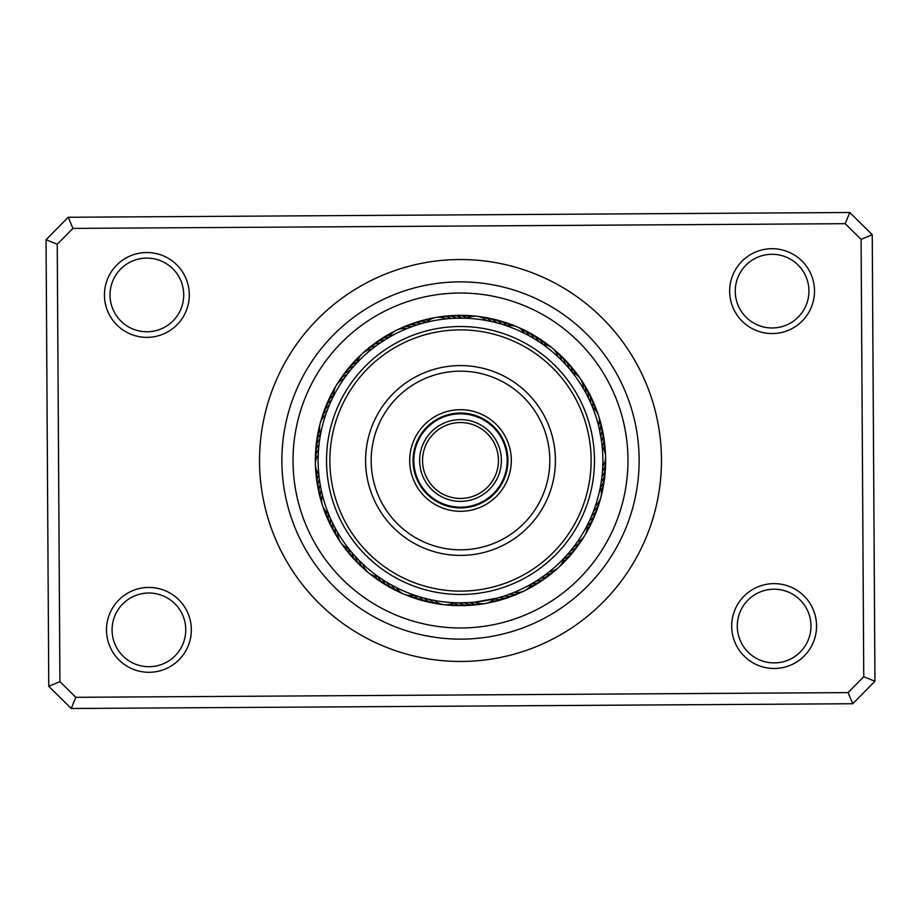 <?xml version="1.0" encoding="UTF-8"?>
<svg xmlns="http://www.w3.org/2000/svg" width="921" height="921" viewBox="0 0 921 921"><rect width="100%" height="100%" fill="white"/><g stroke="black" fill="none" stroke-linecap="round" stroke-linejoin="round"><path stroke-width="1.38" d="M498.457 460.5A37.957 37.957 0 0 1 460.5 498.457A37.957 37.957 0 0 1 422.543 460.5A37.957 37.957 0 0 1 460.5 422.543A37.957 37.957 0 0 1 498.457 460.5M501.369 460.5A40.869 40.869 0 0 1 460.5 501.369A40.869 40.869 0 0 1 419.631 460.5A40.869 40.869 0 0 1 460.5 419.631A40.869 40.869 0 0 1 501.369 460.5M507.183 460.5A46.683 46.683 0 0 1 460.5 507.183A46.683 46.683 0 0 1 413.817 460.5A46.683 46.683 0 0 1 460.5 413.817A46.683 46.683 0 0 1 507.183 460.5M413.575 479.956A50.805 50.805 0 0 1 441.044 413.575A50.805 50.805 0 0 1 507.425 441.044A50.805 50.805 0 0 1 479.956 507.425A50.805 50.805 0 0 1 413.575 479.956M504.328 442.322A47.455 47.455 0 0 0 442.322 416.672A47.455 47.455 0 0 0 416.672 478.678A47.455 47.455 0 0 0 478.678 504.328A47.455 47.455 0 0 0 504.328 442.322M339.837 510.533A130.632 130.632 0 0 0 510.533 581.163A130.632 130.632 0 0 0 581.163 410.467A130.632 130.632 0 0 0 410.467 339.837A130.632 130.632 0 0 0 339.837 510.533M584.259 409.177A133.982 133.982 0 0 1 511.823 584.259A133.982 133.982 0 0 1 336.741 511.823A133.982 133.982 0 0 1 409.177 336.741A133.982 133.982 0 0 1 584.259 409.177M372.832 496.856A94.898 94.898 0 0 1 424.144 372.832A94.898 94.898 0 0 1 548.168 424.144A94.898 94.898 0 0 1 496.856 548.168A94.898 94.898 0 0 1 372.832 496.856M543.01 426.285A89.314 89.314 0 0 0 426.285 377.99A89.314 89.314 0 0 0 377.99 494.715A89.314 89.314 0 0 0 494.715 543.01A89.314 89.314 0 0 0 543.01 426.285M731.7 626.326A42.424 42.424 0 0 1 773.87 583.638A42.424 42.424 0 0 1 816.559 625.808A42.424 42.424 0 0 1 774.388 668.485A42.424 42.424 0 0 1 731.7 626.326M810.975 625.843A36.84 36.84 0 0 0 773.905 589.221A36.84 36.84 0 0 0 737.284 626.292A36.84 36.84 0 0 0 774.354 662.901A36.84 36.84 0 0 0 810.975 625.843M106.491 630.137A42.424 42.424 0 0 1 148.649 587.448A42.424 42.424 0 0 1 191.338 629.619A42.424 42.424 0 0 1 149.167 672.295A42.424 42.424 0 0 1 106.491 630.137M185.754 629.653A36.84 36.84 0 0 0 148.684 593.032A36.84 36.84 0 0 0 112.074 630.102A36.84 36.84 0 0 0 149.133 666.712A36.84 36.84 0 0 0 185.754 629.653M104.441 295.192A42.424 42.424 0 0 1 146.612 252.515A42.424 42.424 0 0 1 189.3 294.674A42.424 42.424 0 0 1 147.13 337.362A42.424 42.424 0 0 1 104.441 295.192M183.716 294.708A36.84 36.84 0 0 0 146.646 258.099A36.84 36.84 0 0 0 110.025 295.157A36.84 36.84 0 0 0 147.095 331.779A36.84 36.84 0 0 0 183.716 294.708M729.662 291.381A42.424 42.424 0 0 1 771.833 248.705A42.424 42.424 0 0 1 814.509 290.863A42.424 42.424 0 0 1 772.351 333.552A42.424 42.424 0 0 1 729.662 291.381M808.926 290.898A36.84 36.84 0 0 0 771.867 254.288A36.84 36.84 0 0 0 735.246 291.347A36.84 36.84 0 0 0 772.316 327.968A36.84 36.84 0 0 0 808.926 290.898M259.538 461.72A200.962 200.962 0 0 1 459.28 259.538A200.962 200.962 0 0 1 661.462 459.28A200.962 200.962 0 0 1 461.72 661.462A200.962 200.962 0 0 1 259.538 461.72M48.767 686.306L46.05 239.725L68.246 217.264L849.761 212.498L872.233 234.694L874.95 681.275L852.754 703.736L71.239 708.502L48.767 686.306L59.911 681.621L75.798 697.312L848.068 692.604L863.76 676.716L861.089 239.379L845.202 223.688L72.932 228.396L57.24 244.284L59.911 681.621M57.24 244.284L46.05 239.725M68.246 217.264L72.932 228.396M849.761 212.498L845.202 223.688M872.233 234.694L861.089 239.379M75.798 697.312L71.239 708.502M874.95 681.275L863.76 676.716M848.068 692.604L852.754 703.736M315.362 461.386A145.138 145.138 0 0 0 461.386 605.638A145.138 145.138 0 0 0 605.638 459.614A145.138 145.138 0 0 0 459.614 315.362A145.138 145.138 0 0 0 315.362 461.386A145.138 145.138 0 0 1 459.614 315.362A145.138 145.138 0 0 1 605.638 459.614M639.128 459.406A178.639 178.639 0 0 1 461.594 639.128A178.639 178.639 0 0 1 281.872 461.594A178.639 178.639 0 0 1 459.406 281.872A178.639 178.639 0 0 1 639.128 459.406M329.856 403.951L329.442 404.952A16.751 16.751 0 0 0 323.306 413.126A16.751 16.751 61.4 0 1 329.442 404.952M327.83 408.889L327.45 409.891A16.751 16.751 -120.7 0 0 321.049 420.966M325.999 413.897L325.643 414.911A16.751 16.751 0 0 0 320.681 433.756M320.496 434.781L320.911 432.582M381.156 342.313L380.281 342.911A16.751 16.751 0 0 0 370.703 346.48A16.751 16.751 94.1 0 1 380.281 342.911M376.781 345.363L375.929 345.997A16.751 16.751 -88 0 0 364.555 351.857M372.533 348.587L371.704 349.243A16.751 16.751 0 0 0 362.414 353.514M356.611 363.185L358.154 361.562M463.896 318.194L456.586 318.206A16.751 16.751 0 0 0 446.604 316.03M453.236 318.332L451.255 318.447A16.751 16.751 -55.3 0 0 438.523 317.227M447.917 318.712L445.948 318.896A16.751 16.751 0 0 0 426.745 322.212L427.332 322.074M535.815 339.699L534.145 338.675A16.751 16.751 0 0 0 526.916 331.445A16.751 16.751 159.6 0 1 534.145 338.675M528.366 335.371L529.529 336.004A16.751 16.751 -22.6 0 0 519.479 328.095M523.623 332.907L524.809 333.506A16.751 16.751 0 0 0 517.061 326.828M506.504 325.792L507.943 326.287M589.152 399.576L588.312 397.826A16.751 16.751 0 0 0 586.147 387.845A16.751 16.751 -167.7 0 1 588.312 397.826M586.781 394.798L585.871 393.083A16.751 16.751 10.2 0 0 581.692 380.995M582.579 387.281L583.258 388.432A16.751 16.751 0 0 0 572.275 372.349M572.022 372.038L575.475 376.574M601.666 478.782L601.908 476.882A16.751 16.751 0 0 0 605.488 467.304A16.751 16.751 -135 0 1 601.908 476.882M602.53 470.044L602.392 471.897M602.645 468.167L602.737 466.245A16.751 16.751 0 0 0 602.184 446.766L602.288 447.813M571.469 549.653L570.606 550.723A16.751 16.751 0 0 0 578.791 544.61A16.751 16.751 -102.2 0 1 570.606 550.723M574.739 545.439L573.91 546.544A16.751 16.751 75.6 0 0 583.166 537.714M577.835 541.099L577.053 542.227A16.751 16.751 0 0 0 587.114 525.557M587.322 525.166L584.628 530.197M502.544 596.497L504.34 595.933A16.751 16.751 0 0 0 514.54 595.208A16.751 16.751 -69.5 0 1 504.34 595.933M507.609 594.828L509.382 594.195A16.751 16.751 108.3 0 0 521.942 591.777M515.656 591.731L514.355 592.272A16.751 16.751 0 0 0 524.475 590.787M532.246 583.454L530.922 584.213M425.226 598.408L424.167 598.132A16.751 16.751 0 0 0 433.135 603.036A16.751 16.751 -36.8 0 1 424.167 598.132M428.438 599.191L429.347 599.398A16.751 16.751 141.1 0 0 441.217 604.153M433.664 600.296L434.574 600.469A16.751 16.751 0 0 0 443.887 604.683M455.02 602.748L452.89 602.645M354.907 555.962L355.518 556.641A16.751 16.751 0 0 0 360.41 565.621A16.751 16.751 -4 0 1 355.518 556.641M358.557 559.853L359.202 560.509A16.751 16.751 173.8 0 0 366.616 570.928M362.344 563.606L363.012 564.228A16.751 16.751 0 0 0 378.094 576.569M379.072 577.26L377.253 575.97M319.909 482.811L320.209 484.619A16.751 16.751 0 0 0 319.472 494.819A16.751 16.751 28.7 0 1 320.209 484.619M321.026 488.982L321.21 489.857A16.751 16.751 -153.5 0 0 321.809 502.636M354.562 365.407L353.848 366.213A16.751 16.751 -117.5 0 0 350.855 367.456A16.751 16.751 0 0 0 345.433 372.026A16.751 16.751 62.5 0 1 350.855 367.456M351.074 369.448L350.394 370.277A16.751 16.751 -119.7 0 0 347.447 371.624A16.751 16.751 60.3 0 0 340.805 378.75M347.747 373.615L347.09 374.467A16.751 16.751 58.2 0 0 344.201 375.918A16.751 16.751 -121.8 0 0 337.834 383.286M333.402 396.387L334.427 394.395M344.569 377.898L343.947 378.773A16.751 16.751 0 0 0 333.874 395.454M422.774 323.236L421.749 323.524A16.751 16.751 -84.8 0 0 418.571 322.949A16.751 16.751 0 0 0 411.537 323.87A16.751 16.751 95.2 0 1 418.571 322.949M417.662 324.745L416.649 325.067A16.751 16.751 -86.9 0 0 413.448 324.618A16.751 16.751 93.1 0 0 404.008 327.013M412.608 326.448L411.606 326.805A16.751 16.751 90.9 0 0 408.383 326.471A16.751 16.751 -89.1 0 0 399.046 329.223M388.236 337.857L390.159 336.741M407.612 328.337L406.633 328.739A16.751 16.751 0 0 0 389.146 337.328M495.866 322.615L496.822 322.857A16.751 16.751 -54.2 0 0 494.381 320.738A16.751 16.751 125.8 0 0 485.137 317.664M490.674 321.383L491.641 321.602A16.751 16.751 123.7 0 0 489.12 319.575A16.751 16.751 -56.3 0 0 479.772 316.836M477.09 316.306A16.751 16.751 0 0 0 467.062 318.298L468.213 318.355M485.448 320.347L486.426 320.531A16.751 16.751 0 0 0 477.113 316.306M568.142 367.341L569.005 368.354A16.751 16.751 -19.3 0 0 568.199 365.211A16.751 16.751 0 0 0 564.446 359.202A16.751 16.751 160.7 0 1 568.199 365.211M564.573 363.381L565.471 364.348A16.751 16.751 -21.5 0 0 564.561 361.251A16.751 16.751 158.5 0 0 560.578 355.368M560.866 359.547L561.798 360.491A16.751 16.751 156.4 0 0 560.774 357.417A16.751 16.751 -23.6 0 0 554.384 350.061M542.584 344.201L543.827 345.087M557.009 355.863L557.976 356.761A16.751 16.751 0 0 0 542.906 344.419M599.502 429.819L601.597 441.643A16.751 16.751 13.4 0 0 602.622 438.569A16.751 16.751 0 0 0 602.714 431.477A16.751 16.751 -166.6 0 1 602.622 438.569M592.422 407.024L592.986 408.44M598.259 424.627L598.592 425.928A16.751 16.751 0 0 0 592.571 407.404M592.088 514.793L591.57 516.048A16.751 16.751 44 0 0 594.01 513.93A16.751 16.751 -136 0 0 597.694 507.862M600.4 486.818L600.112 488.314M595.783 504.789L595.357 506.078A16.751 16.751 0 0 0 600.319 487.232M563.974 558.264L559.968 562.328M550.378 570.882L549.307 571.757A16.751 16.751 0 0 0 563.664 558.587M482.477 603.773A16.751 16.751 107.3 0 1 472.738 603.785A16.751 16.751 -72.7 0 1 469.745 602.553L459.084 602.841A16.751 16.751 111.6 0 0 461.985 604.291A16.751 16.751 0 0 0 468.985 605.396M496.304 598.27L475.063 602.104A16.751 16.751 0 0 0 494.266 598.788L496.304 598.27M381.582 578.964L382.353 579.482A16.751 16.751 144.3 0 0 383.999 582.268A16.751 16.751 0 0 0 389.307 586.976A16.751 16.751 -35.7 0 1 383.999 582.268M386.072 581.842L386.866 582.325A16.751 16.751 142.2 0 0 388.616 585.054A16.751 16.751 -37.8 0 0 394.096 589.567M390.665 584.547L391.483 584.996A16.751 16.751 -40 0 0 393.336 587.656A16.751 16.751 140 0 0 401.533 592.905M414.588 595.242L413.149 594.747M395.362 587.068L396.191 587.494A16.751 16.751 0 0 0 403.939 594.172M330.063 517.51L330.432 518.35A16.751 16.751 177 0 0 330.317 521.585A16.751 16.751 0 0 0 332.228 528.412A16.751 16.751 -3 0 1 330.317 521.585M332.285 522.357L332.688 523.174A16.751 16.751 174.9 0 0 332.688 526.421A16.751 16.751 -5.1 0 0 336.418 535.412M334.703 527.111L335.129 527.929A16.751 16.751 -7.3 0 0 335.256 531.152A16.751 16.751 172.7 0 0 339.308 540.017M349.485 549.595L348.103 547.845M337.282 531.785L337.742 532.568A16.751 16.751 0 0 0 340.655 542.377M319.944 437.97L319.806 438.845A16.751 16.751 -150.2 0 0 317.952 441.504A16.751 16.751 0 0 0 315.868 448.285A16.751 16.751 29.8 0 1 317.952 441.504M318.597 449.195L318.701 448.02M322.189 494.186L322.408 495.061A16.751 16.751 0 0 0 328.417 513.596M328.878 514.724L328.049 512.652M318.298 453.869L318.263 454.767A16.751 16.751 0 0 0 318.816 474.234L318.724 473.244M332.067 399.104L332.481 398.263M385.634 339.423L386.429 338.94M537.542 340.793L540.282 342.612M503.845 324.906L501.957 324.319A16.751 16.751 -52.1 0 0 499.596 322.108A16.751 16.751 0 0 0 493.172 319.08A16.751 16.751 127.9 0 1 499.596 322.108M601.102 438.281L600.791 436.37A16.751 16.751 11.3 0 0 601.701 433.261A16.751 16.751 -168.7 0 0 601.528 426.17M600.181 433.031L599.79 431.132A16.751 16.751 -170.9 0 0 600.584 427.989A16.751 16.751 9.1 0 0 599.18 418.353M602.795 456.332A142.352 142.352 0 0 0 456.332 318.206A142.352 142.352 0 0 0 318.206 464.668A142.352 142.352 0 0 0 464.668 602.795A142.352 142.352 0 0 0 602.795 456.332M462.538 602.841L464.426 602.795A16.751 16.751 109.4 0 0 467.361 604.141A16.751 16.751 -70.6 0 0 477.101 604.487M543.54 576.12L545.082 575.003A16.751 16.751 -105.4 0 0 548.26 574.416A16.751 16.751 74.6 0 0 556.445 569.143M539.153 579.148L540.731 578.089A16.751 16.751 76.7 0 0 543.931 577.628A16.751 16.751 -103.3 0 0 552.312 572.655M534.652 582.014L536.275 581.013A16.751 16.751 78.9 0 0 539.487 580.667A16.751 16.751 0 0 0 545.98 577.801A16.751 16.751 -101.1 0 1 539.487 580.667M592.859 512.893L593.561 511.097M588.565 522.656L589.394 520.918A16.751 16.751 46.1 0 0 591.915 518.891A16.751 16.751 0 0 0 595.829 512.974M351.408 551.944L350.809 551.219M418.146 596.405L417.248 596.117M500.587 597.096L497.421 597.982M568.05 553.751L565.874 556.203M601.344 481.13L600.883 484.066M357.336 362.414A16.751 16.751 0 0 1 362.402 353.526M409.051 324.998A16.751 16.751 95.2 0 1 411.526 323.87A16.751 16.751 0 0 0 409.051 324.998M426.814 322.143A16.751 16.751 97.4 0 0 423.752 321.475A16.751 16.751 -82.6 0 0 414.162 323.167M429.117 320.209A16.751 16.751 99.5 0 0 428.979 320.197A16.751 16.751 -80.5 0 0 419.331 321.521M424.569 320.082A16.751 16.751 101.7 0 1 431.581 318.804A16.751 16.751 0 0 0 424.569 320.082M429.854 318.827A16.751 16.751 103.8 0 1 434.159 317.849M506.872 325.907A16.751 16.751 0 0 1 517.049 326.828M531.843 583.684A16.751 16.751 0 0 1 524.486 590.775M453.926 602.702A16.751 16.751 0 0 1 443.899 604.694M414.139 595.093A16.751 16.751 0 0 1 403.951 594.172M348.737 548.663A16.751 16.751 0 0 1 340.666 542.388M593.55 511.097A16.751 16.751 -138.2 0 0 595.922 508.887A16.751 16.751 41.8 0 0 599.951 500.022M318.574 449.436A16.751 16.751 25.5 0 0 316.939 452.223A16.751 16.751 -154.5 0 0 315.558 461.87M558.448 353.664A16.751 16.751 158.5 0 1 560.567 355.368M600.665 423.579A16.751 16.751 -168.7 0 1 601.517 426.158M598.374 505.215A16.751 16.751 -136 0 1 597.706 507.851M396.617 590.614A16.751 16.751 -37.8 0 1 394.107 589.567M319.092 444.129A16.751 16.751 -152.4 0 0 317.342 446.858A16.751 16.751 27.6 0 0 315.615 456.436M490.479 318.689A16.751 16.751 127.9 0 1 493.161 319.08A16.751 16.751 0 0 0 490.479 318.689M562.386 357.406A16.751 16.751 160.7 0 1 564.435 359.19A16.751 16.751 0 0 0 562.386 357.406M602.702 431.465A16.751 16.751 0 0 0 601.954 428.852A16.751 16.751 -166.6 0 1 602.714 431.465M595.829 512.951A16.751 16.751 0 0 0 596.601 510.349A16.751 16.751 -133.9 0 1 591.915 518.891M548.053 576.016A16.751 16.751 -101.1 0 1 545.992 577.801A16.751 16.751 0 0 0 548.053 576.016M469.008 605.396A16.751 16.751 0 0 0 471.69 605.016A16.751 16.751 -68.4 0 1 461.985 604.291M391.782 588.128A16.751 16.751 -35.7 0 1 389.318 586.988A16.751 16.751 0 0 0 391.782 588.128M333.701 530.715A16.751 16.751 -3 0 1 332.228 528.424A16.751 16.751 0 0 0 333.701 530.715M315.868 451.014A16.751 16.751 29.8 0 1 315.868 448.297A16.751 16.751 0 0 0 315.868 451.014M343.959 374.329A16.751 16.751 62.5 0 1 345.433 372.038A16.751 16.751 0 0 0 343.959 374.329M506.964 325.896A16.751 16.751 130.1 0 0 504.743 323.674A16.751 16.751 -49.9 0 0 495.763 319.909M572.367 372.383A16.751 16.751 162.8 0 0 571.699 369.309A16.751 16.751 -17.2 0 0 566.173 361.297M602.242 446.846A16.751 16.751 -164.4 0 0 603.347 443.91A16.751 16.751 15.6 0 0 603.036 434.171M587.126 525.649A16.751 16.751 -131.7 0 0 589.636 523.773A16.751 16.751 48.3 0 0 594.644 515.415M531.797 583.764A16.751 16.751 -99 0 0 534.928 583.546A16.751 16.751 81 0 0 543.655 579.217M453.834 602.748A16.751 16.751 -66.3 0 0 456.597 604.257A16.751 16.751 113.7 0 0 466.268 605.327M377.99 576.569A16.751 16.751 -33.5 0 0 379.498 579.321A16.751 16.751 146.5 0 0 387.05 585.457M328.337 513.538A16.751 16.751 -0.8 0 0 328.118 516.658A16.751 16.751 179.2 0 0 331.157 525.914M320.646 433.664A16.751 16.751 31.9 0 0 318.77 436.174A16.751 16.751 -148.1 0 0 316.317 445.603M357.36 362.31A16.751 16.751 64.6 0 0 354.424 363.415A16.751 16.751 -115.4 0 0 347.263 370.023M509.946 325.516A16.751 16.751 132.2 0 0 509.843 325.424A16.751 16.751 -47.8 0 0 501.001 321.325M575.072 373.673A16.751 16.751 165 0 0 575.038 373.546A16.751 16.751 -15 0 0 569.823 365.326M603.819 449.402A16.751 16.751 -162.3 0 0 603.865 449.275A16.751 16.751 17.7 0 0 603.923 439.536M587.068 528.654A16.751 16.751 -129.6 0 0 587.172 528.562A16.751 16.751 50.4 0 0 592.491 520.4M530.139 586.263A16.751 16.751 -96.8 0 0 530.266 586.24A16.751 16.751 83.2 0 0 539.153 582.245M451.083 603.946A16.751 16.751 -64.1 0 0 451.209 604.003A16.751 16.751 115.9 0 0 460.845 605.442M375.031 576.086A16.751 16.751 -31.4 0 0 375.1 576.201A16.751 16.751 148.6 0 0 382.422 582.625M326.103 511.523A16.751 16.751 1.3 0 0 326.103 511.662A16.751 16.751 -178.7 0 0 328.797 521.021M319.852 430.775A16.751 16.751 34.1 0 0 319.783 430.878A16.751 16.751 -145.9 0 0 316.985 440.215M358.257 359.455A16.751 16.751 66.8 0 0 358.131 359.501A16.751 16.751 -113.2 0 0 350.728 365.844M506.193 322.949A16.751 16.751 134.4 0 1 508.818 323.639A16.751 16.751 0 0 0 506.193 322.949M508.829 323.639A16.751 16.751 134.4 0 1 512.778 325.654A16.751 16.751 0 0 0 508.829 323.639M573.311 369.482A16.751 16.751 167.1 0 1 577.375 375.331A16.751 16.751 0 0 0 573.311 369.482M604.602 444.924A16.751 16.751 -160.2 0 1 605.062 447.594A16.751 16.751 0 0 0 604.602 444.924M605.074 447.606A16.751 16.751 -160.2 0 1 604.878 452.038A16.751 16.751 0 0 0 605.074 447.606M590.154 525.304A16.751 16.751 -127.4 0 1 586.527 531.44A16.751 16.751 0 0 0 590.154 525.304M534.537 585.111A16.751 16.751 -94.7 0 1 532.292 586.642A16.751 16.751 0 0 0 534.537 585.111M532.28 586.654A16.751 16.751 -94.7 0 1 528.17 588.312A16.751 16.751 0 0 0 532.28 586.654M455.411 605.362A16.751 16.751 -62 0 1 448.331 604.613A16.751 16.751 0 0 0 455.411 605.362M377.909 579.608A16.751 16.751 -29.2 0 1 372.349 575.153A16.751 16.751 0 0 0 377.909 579.608M326.621 516.048A16.751 16.751 3.5 0 1 325.424 513.607A16.751 16.751 0 0 0 326.621 516.048M325.424 513.596A16.751 16.751 3.5 0 1 324.365 509.29A16.751 16.751 0 0 0 325.424 513.596M318.148 432.156A16.751 16.751 0 0 0 317.837 434.85A16.751 16.751 36.2 0 1 319.587 427.943A16.751 16.751 0 0 0 318.159 432.133M354.355 361.792A16.751 16.751 68.9 0 1 359.558 356.934A16.751 16.751 0 0 0 354.355 361.792M511.316 324.756A16.751 16.751 136.5 0 1 513.918 325.539M513.918 325.55A16.751 16.751 136.5 0 1 515.461 326.253M576.638 373.776A16.751 16.751 169.3 0 1 579.321 377.276M605.085 450.323A16.751 16.751 -158 0 1 605.454 454.721M587.633 530.116A16.751 16.751 -125.3 0 1 585.56 534.007M529.817 587.794A16.751 16.751 -92.6 0 1 525.972 589.958M449.989 605.062A16.751 16.751 -59.8 0 1 445.591 604.798M373.5 576.431A16.751 16.751 -27.1 0 1 369.943 573.829M324.629 510.994A16.751 16.751 5.6 0 1 323.052 506.872M318.908 429.52A16.751 16.751 38.4 0 1 319.794 425.203M358.131 357.889A16.751 16.751 71.1 0 1 361.216 354.735M368.699 348.334A16.751 16.751 94.1 0 1 370.691 346.48A16.751 16.751 0 0 0 368.699 348.334M372.959 344.972A16.751 16.751 96.3 0 1 384.736 339.987M377.345 341.772A16.751 16.751 -81.6 0 1 389.192 337.224M381.858 338.744A16.751 16.751 100.6 0 1 390.861 334.737M386.475 335.889A16.751 16.751 102.7 0 1 388.72 334.358A16.751 16.751 0 0 0 386.475 335.889M388.731 334.346A16.751 16.751 102.7 0 1 392.83 332.688A16.751 16.751 0 0 0 388.731 334.346M605.442 459.142A16.751 16.751 42.9 0 1 602.415 471.575M446.581 316.03A16.751 16.751 0 0 0 443.91 316.502A16.751 16.751 126.9 0 1 456.586 318.206M524.394 330.397A16.751 16.751 159.6 0 1 526.904 331.433A16.751 16.751 0 0 0 524.394 330.397M584.593 385.588A16.751 16.751 -167.7 0 1 586.136 387.822A16.751 16.751 0 0 0 584.593 385.588M605.385 464.575A16.751 16.751 -135 0 1 605.488 467.292A16.751 16.751 0 0 0 605.385 464.575M580.184 542.262A16.751 16.751 -102.2 0 1 578.802 544.599A16.751 16.751 0 0 0 580.184 542.262M516.992 593.987A16.751 16.751 -69.5 0 1 514.551 595.196A16.751 16.751 0 0 0 516.992 593.987M435.852 603.336A16.751 16.751 -36.8 0 1 433.146 603.036A16.751 16.751 0 0 0 435.852 603.336M360.433 565.632A16.751 16.751 0 0 0 362.54 567.336A16.751 16.751 -4 0 1 360.422 565.632M319.483 494.842A16.751 16.751 0 0 0 320.335 497.409A16.751 16.751 28.7 0 1 319.472 494.83M322.626 415.774A16.751 16.751 61.4 0 1 323.306 413.138A16.751 16.751 0 0 0 322.626 415.774M449.31 315.984A16.751 16.751 129 0 1 452.004 315.604M452.015 315.604A16.751 16.751 129 0 1 461.916 318.159M529.218 332.884A16.751 16.751 161.7 0 1 538.647 341.518M587.31 390.297A16.751 16.751 -165.5 0 1 590.568 402.661M605.132 469.998A16.751 16.751 -132.8 0 1 601.194 482.167M577.041 546.683A16.751 16.751 -100.1 0 1 567.152 554.787M511.949 596.014A16.751 16.751 -67.4 0 1 499.24 597.476M430.521 602.311A16.751 16.751 -34.6 0 1 419.032 596.681M358.603 563.594A16.751 16.751 -1.9 0 1 351.995 552.646M319.046 492.136A16.751 16.751 30.8 0 1 319.403 479.357M324.399 410.639A16.751 16.751 63.6 0 1 325.171 408.038M325.171 408.026A16.751 16.751 63.6 0 1 331.606 400.071M454.732 315.673A16.751 16.751 -48.8 0 1 467.166 318.252M533.95 335.543A16.751 16.751 -16.1 0 1 543.01 344.431M589.854 395.086A16.751 16.751 16.6 0 1 592.663 407.462M604.683 475.409A16.751 16.751 49.3 0 1 600.354 487.336M573.725 550.988A16.751 16.751 82.1 0 1 563.64 558.69M506.838 597.844A16.751 16.751 114.8 0 1 494.186 598.869M425.226 601.091A16.751 16.751 147.5 0 1 414.036 595.116M354.815 559.703A16.751 16.751 -179.8 0 1 348.633 548.617M317.964 486.818A16.751 16.751 -147 0 1 318.747 474.154M326.368 405.574A16.751 16.751 -114.3 0 1 333.874 395.351M460.166 315.558A16.751 16.751 133.3 0 1 469.917 317.054M538.578 338.387A16.751 16.751 166 0 1 540.961 339.699M540.972 339.711A16.751 16.751 166 0 1 545.969 344.915M592.203 399.979A16.751 16.751 -161.2 0 1 593.492 402.373M593.504 402.385A16.751 16.751 -161.2 0 1 594.897 409.477M604.015 480.797A16.751 16.751 -128.5 0 1 601.148 490.237M570.26 555.167A16.751 16.751 -95.8 0 1 562.743 561.557M501.657 599.479A16.751 16.751 -63.1 0 1 499.101 600.411M499.09 600.411A16.751 16.751 -63.1 0 1 491.883 600.791M419.988 599.663A16.751 16.751 -30.3 0 1 411.054 595.484M351.177 555.674A16.751 16.751 2.4 0 1 349.266 553.74M349.255 553.728A16.751 16.751 2.4 0 1 345.928 547.327M317.077 481.464A16.751 16.751 35.1 0 1 317.169 471.598M328.509 400.589A16.751 16.751 67.8 0 1 333.92 392.346M465.6 315.638A16.751 16.751 135.4 0 1 472.669 316.387A16.751 16.751 0 0 0 465.6 315.638M543.102 341.392A16.751 16.751 168.2 0 1 545.428 342.796A16.751 16.751 0 0 0 543.102 341.392M545.439 342.808A16.751 16.751 168.2 0 1 548.651 345.847A16.751 16.751 0 0 0 545.439 342.808M595.576 407.393A16.751 16.751 0 0 0 594.379 404.964A16.751 16.751 -159.1 0 1 596.647 411.71A16.751 16.751 0 0 0 595.588 407.416M603.151 486.161A16.751 16.751 -126.4 0 1 601.413 493.057A16.751 16.751 0 0 0 603.151 486.161M566.634 559.208A16.751 16.751 -93.6 0 1 564.918 561.315A16.751 16.751 0 0 0 566.634 559.208M564.907 561.326A16.751 16.751 -93.6 0 1 561.442 564.066A16.751 16.751 0 0 0 564.907 561.326M496.419 600.929A16.751 16.751 -60.9 0 1 489.419 602.196A16.751 16.751 0 0 0 496.419 600.929M414.795 598.051A16.751 16.751 -28.2 0 1 408.222 595.346A16.751 16.751 0 0 0 414.795 598.051M347.689 551.506A16.751 16.751 4.5 0 1 343.614 545.669A16.751 16.751 0 0 0 347.689 551.506M315.938 473.394A16.751 16.751 0 0 0 316.398 476.076A16.751 16.751 37.3 0 1 316.122 468.962A16.751 16.751 0 0 0 315.926 473.382M330.846 395.685A16.751 16.751 70 0 1 331.905 393.186A16.751 16.751 0 0 0 330.846 395.685M331.917 393.175A16.751 16.751 70 0 1 334.473 389.56A16.751 16.751 0 0 0 331.917 393.175M627.972 459.475A167.472 167.472 0 0 1 461.525 627.972A167.472 167.472 0 0 1 293.028 461.525A167.472 167.472 0 0 1 459.475 293.028A167.472 167.472 0 0 1 627.972 459.475"/></g></svg>
